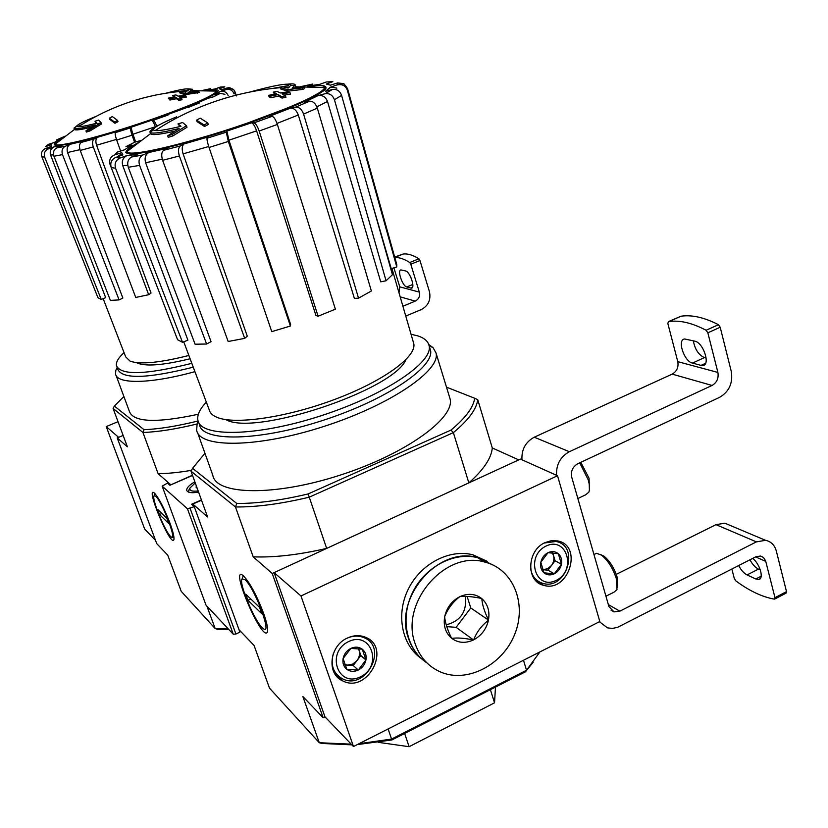 <?xml version="1.0" encoding="UTF-8"?>
<svg xmlns="http://www.w3.org/2000/svg" width="828" height="828" viewBox="0 0 828 828"><rect width="100%" height="100%" fill="white"/><g stroke="black" fill="none" stroke-linecap="round" stroke-linejoin="round"><path stroke-width="1.24" d="M533.129 662.317L525.469 671.787L526.536 670.235L391.561 739.083L388.115 728.95M539.908 651.926L526.536 670.235L523.472 660.268M468.845 482.879L518.742 459.882L492.287 447.958L477.735 399.655C476.576 409.146 468.451 420.127 453.361 432.63L468.845 482.879C483.573 469.818 491.387 458.174 492.287 447.958M308.161 493.933C280.889 500.402 257.084 503.579 236.767 503.476L192.572 468.306L191.02 471.194L235.462 506.964C256.39 507.171 280.982 503.91 309.237 497.183L453.361 432.63L450.96 430.094L308.161 493.933L326.667 548.405L272.236 573.493L253.192 556.84C274.14 557.658 298.629 554.853 326.667 548.405M557.513 475.738L300.978 595.974L353.484 746.525L599.814 621.528L557.513 475.738L520.439 459.095L274.13 572.624L324.959 716.82L323.148 717.731L272.236 573.493M288.248 84.083C292.76 83.618 295.079 83.918 295.192 84.994L292.17 88.13L304.238 86.981L304.704 88.472L302.758 89.403L288.082 91.142L280.93 89.134L280.454 87.654L287.606 89.652L288.082 91.142M272.391 88.482L288.62 85.532M295.192 84.994L295.668 86.464L294.923 87.809M249.59 92.094C275.424 85.005 289.21 82.686 290.97 85.129L288.113 88.078L282.431 86.733L280.454 87.654M287.606 89.652L302.282 87.903L302.758 89.403M302.282 87.903L304.238 86.981M167.701 135.823L172.421 134.364L172.938 135.885L168.219 137.334L167.701 135.823L179.127 128.495C161.015 132.863 151.307 134.115 150.013 132.232L149.951 131.9C150.023 130.927 151.752 129.447 155.147 127.481M174.822 131.155C159.638 134.591 151.534 135.43 150.51 133.67L127.315 151.286C127.222 149.526 130.689 146.722 137.738 142.892C130.006 147.208 126.001 150.468 125.763 152.631C127.926 154.029 134.157 153.987 144.445 152.518C162.557 149.247 189.508 142.24 219.544 132.915C250.822 122.844 277.546 113.043 299.705 103.521C312.125 97.828 320.602 93.212 325.145 89.672C327.257 86.899 325.425 85.47 319.66 85.377L308.244 86.723M172.421 134.364L186.476 125.742L186.993 127.264L172.938 135.885M186.476 125.742L182.584 122.492L177.979 123.91L179.976 126.539M177.979 123.91L180.99 126.291C164.016 130.4 154.867 131.6 153.532 129.882L153.459 129.541C154.07 127.233 161.812 122.999 176.674 116.82M200.221 118.156L196.578 120.143L197.095 121.664L204.588 126.508L208.263 124.479L207.745 122.948L200.221 118.156M196.578 120.143L204.071 124.976L204.588 126.508M204.071 124.976L207.745 122.948M273.219 92.136L276.449 93.699L268.603 95.334L270.238 96.214L278.104 94.578L281.499 96.545L285.463 95.82L282.048 93.854L289.986 92.601L288.31 91.722L280.392 92.974L277.142 91.422L273.219 92.136L274.606 94.061M268.603 95.334L269.09 96.845L270.725 97.735L278.591 96.089L281.986 98.066L285.95 97.342L285.463 95.82M270.238 96.214L270.725 97.735M278.104 94.578L278.591 96.089M281.499 96.545L281.986 98.066M284.221 95.075L290.473 94.113L289.986 92.601M343.972 83.69L337.71 82.903L330.486 85.17L326.263 84.032L332.846 81.672L326.315 81.982L319.784 84.321L307.757 86.122L312.767 84.032L300.398 86.712M140.884 140.512L134.767 142.168L125.939 146.659L131.962 145.066L124.386 149.868L117.338 152.083L114.626 154.908L121.757 152.662L122.875 154.888L115.454 157.548L119.977 158.044C115.754 160.187 114.285 163.592 115.558 168.25L111.242 167.577L177.585 339.718L182.512 342.316L187.904 340.142L122.741 165.59C121.519 160.942 122.999 157.568 127.181 155.467L119.977 158.044M127.181 155.467L137.665 154.463L131.569 156.999C128.04 159.069 126.943 162.505 128.288 167.287L195.087 344.21L206.617 344.024L211.036 341.643L145.635 162.764C144.331 157.951 145.428 154.525 148.947 152.476L142.913 154.991C139.352 157.082 138.245 160.549 139.601 165.383L128.288 167.287M148.947 152.476L167.463 148.264L163.696 150.282L180.38 145.935L184.126 143.906L207.756 137.086L207.052 138.224L226.261 132.221L226.882 131.083L251.464 122.813L253.989 122.886C255.728 123.455 257.467 126.166 259.174 131.031L318.087 316.234L335.371 309.165L277.359 124.428L259.174 131.031M277.359 124.428C275.662 119.584 273.923 116.883 272.133 116.324L269.504 116.293L290.556 108.095C293.919 108.002 296.496 110.3 298.297 114.999L277.018 123.413M290.556 108.095L295.772 107.091L309.558 101.202C312.974 101.109 315.571 103.417 317.331 108.126L303.576 114.088L358.534 298.173L371.358 290.98L317.331 108.126M309.558 101.202L304.269 102.237L318.221 95.551C322.589 94.961 325.683 96.928 327.495 101.471L316.855 106.822M318.221 95.551L325.114 93.719L332.432 89.476C336.789 88.917 339.853 90.894 341.602 95.417L334.429 99.722L386.055 280.785L392.441 274.71L341.602 95.417M332.432 89.476L325.466 91.328L330.796 87.075L336.83 88.12M330.796 87.085L341.043 83.514C342.751 84.487 343.361 81.713 347.656 88.938L347.346 90.221L396.788 266.958L396.778 264.567L347.481 88.379M182.512 342.316L115.558 168.25M111.242 167.577C109.979 163.033 111.387 159.69 115.454 157.548M175.391 334.026L110.083 164.575C108.841 159.99 110.352 156.761 114.626 154.908M396.529 263.666L396.778 264.567M370.468 197.219L391.22 268.645L396.788 266.958M347.346 90.221C345.7 85.957 342.637 84.145 338.155 84.777M327.495 101.471L380.725 281.841L386.055 280.785M334.429 99.722C332.628 95.127 329.523 93.129 325.114 93.719M298.297 114.999L354.384 298.37L358.534 298.173M303.576 114.088C301.796 109.327 299.187 106.998 295.772 107.091M256.608 130.865L228.921 140.201L226.872 131.093L251.464 122.813C253.182 123.372 254.9 126.053 256.608 130.865L315.934 315.468L318.087 316.234M209.049 147.477C207.445 142.561 206.783 139.477 207.041 138.235L226.272 132.211L228.342 141.443L209.049 147.477L271.77 331.635L290.411 326.025L290.618 324.41L228.921 140.201M290.411 326.025L228.342 141.443M207.756 137.075L184.126 143.906M162.619 160.301C161.16 155.416 161.501 152.083 163.665 150.303L180.38 145.935C178.258 147.715 177.927 151.058 179.386 155.985L162.619 160.301L228.166 341.498L244.684 338.373L247.282 336.178L183.091 153.853C181.663 148.978 181.994 145.666 184.095 143.927M244.684 338.373L179.386 155.985M206.617 344.024L139.601 165.383M201.525 500.226L192.821 504.035L193.545 506.022M359.031 743.71L391.561 739.083L391.882 739.963L525.469 671.787M391.882 739.963L357.292 744.589M351.879 744.858L321.968 743.461L319.287 742.726L269.504 688.14L254.061 645.457L239.023 629.715M263.625 613.413C256.67 595.249 249.932 582.726 243.411 575.833C228.642 563.185 261.213 640.717 267.185 632.437C268.417 630.098 267.227 623.763 263.625 613.413M191.02 471.194L207.569 516.931L192.821 504.035M351.217 744.165L319.287 742.726L302.851 696.503L323.148 717.731M236.767 503.476L235.462 506.964L253.192 556.84M449.532 397.078L449.997 398.599C455.783 417.54 406.165 453.941 340.091 475.158C274.068 496.603 215.829 495.051 212.796 475.22L197.633 432.816M450.96 430.094C465.491 418.047 473.399 407.428 474.682 398.247L446.489 387.152M192.572 468.306L204.951 453.278M474.682 398.247L477.735 399.655M404.633 733.453L409.104 746.701L494.544 702.806L495.475 687.095M378.324 742.343L409.104 746.701M490.393 689.683L494.544 702.806M411.04 334.243L418.036 335.951C424.319 338.052 427.993 341.219 429.039 345.473C434.007 361.836 384.906 395.246 320.55 415.925C256.225 436.801 200.107 437.381 197.882 420.127C196.981 414.994 199.807 409.001 206.358 402.149M430.001 348.578L430.415 349.923C435.424 366.452 386.428 399.996 322.123 420.655C257.86 441.521 201.732 441.924 199.444 424.526L198.782 422.663M428.79 344.562L433.054 347.667L435.973 352.831C441.241 370.075 390.588 405.016 323.883 426.451C257.218 448.093 199.062 448.3 196.66 430.125L197.116 423.864L198.161 421.204M413.42 342.44L413.741 343.548C417.064 356.423 383.83 380.994 335.071 399.293C286.395 417.674 233.962 425.106 216.532 417.136C212.278 415.273 209.815 412.768 209.153 409.632L183.754 341.819M300.978 595.974L274.13 572.624M353.484 746.525L324.959 716.82M347.305 638.067C353.525 635.211 359.497 634.9 365.241 637.156C392.089 647.134 367.487 694.33 342.45 680.761C326.367 673.795 329.482 645.788 347.305 638.067M545.041 542.609L551.293 540.694L557.523 540.901C583.523 545.383 568.65 593.076 543.696 585.344C525.821 581.68 526.711 550.423 545.041 542.609M554.801 540.539L555.205 541.098M534.681 578.534L534.039 578.482M364.279 636.784L364.962 638.129M335.268 672.543L333.86 672.025M738.648 565.576C741.112 570.192 743.927 573.307 747.084 574.942L755.798 578.979L761.191 576.184M752.704 558.393C760.063 564.054 764.254 579.134 758.593 579.496L755.798 578.979M731.838 569.043L734.291 578.441L735.895 580.945C749.268 590.84 762.07 596.905 774.315 599.151L774.977 597.661L786.507 591.616L776.353 551.137C774.656 545.083 771.054 541.481 765.558 540.322L756.409 541.874L619.851 611.167L608.352 604.595M599.441 621.714L607.441 627.862L612.513 628.431L617.74 627.251L755.788 556.809L760.497 556.033L763.426 557.441L765.61 560.804L774.977 597.661M760.332 569.954L758.438 569.105C755.25 567.49 752.424 564.385 749.961 559.79M774.853 599.006L786.082 593.127L786.507 591.616M729.975 525.345L724.862 523.203L715.982 524.652L616.249 574.353M707.847 332.815L717.897 372.445C718.818 378.261 716.872 382.598 712.059 385.455L672.181 374.121C676.849 371.399 678.712 367.239 677.79 361.66L667.865 323.582L668.362 321.637L669.076 321.533C679.85 320.032 692.198 322.941 706.108 330.269L707.847 332.815L720.194 327.246L731.269 371.399C733.09 382.971 729.22 391.613 719.646 397.316L577.768 463.742C572.645 466.785 570.627 471.256 571.724 477.166L608.922 606.593L614.014 611.882L619.851 611.167M706.16 358.048L704.442 357.603C698.615 354.933 694.909 349.333 693.336 340.805M720.194 327.246L718.456 324.7C704.421 317.476 691.96 314.64 681.051 316.203L668.362 321.637M701.037 365.376L702.817 365.51C710.735 365.107 703.386 342.626 694.827 341.167L684.663 338.983C676.911 339.459 684.031 361.412 692.446 363.088L701.037 365.376L705.559 363.295M672.181 374.121L534.257 437.205C525.532 441.997 521.433 449.521 521.961 459.778M712.059 385.455L569.374 451.715C560.339 456.756 556.064 464.622 556.571 475.313M589.412 489.834L589.05 478.253L580.801 462.314M577.861 498.518L585.634 494.823L588.843 492.174C589.919 489.338 589.712 485.218 588.232 479.836L579.724 462.821M617.46 587.476L617.088 576.961C614.097 567.739 609.708 560.804 603.933 556.157L600.735 554.646M605.941 596.212L614.045 592.144L616.984 589.65L616.342 578.71C612.927 568.236 607.959 560.359 601.418 555.102L596.553 553.301L594.473 554.325M421.224 658.457C401.59 644.795 395.743 614.034 408.432 588.853C420.955 563.589 449.542 548.747 472.881 554.801L487.216 561.332M426.865 662.855C406.465 649.69 399.841 618.557 412.437 592.786C424.836 566.921 453.91 551.541 477.621 557.689L493.209 565.1L477.621 557.689C438.561 545.486 393.072 598.002 408.546 638.471C412.116 648.955 418.223 657.08 426.865 662.855M459.685 596.75L459.985 596.605C468.048 593.076 475.251 593.697 481.596 598.458L481.834 598.644C487.702 603.985 489.917 611.085 488.489 619.944L488.416 620.275C486.346 629.083 481.43 635.593 473.678 639.827L473.378 639.972C465.408 643.573 458.205 643.045 451.767 638.388L451.529 638.202C445.536 632.923 443.249 625.792 444.657 616.808L444.729 616.467C446.83 607.524 451.809 600.952 459.685 596.75C452.937 601.987 447.948 608.559 444.729 616.467M415.159 643.718C419.899 657.328 428.48 666.799 440.91 672.15C467.541 683.348 502.813 664.801 514.747 634.207C527.188 603.767 513.194 569.002 484.856 562.098C445.495 549.813 399.593 602.887 415.159 643.718M444.657 616.808C445.154 622.635 447.451 629.766 451.529 638.202M481.596 598.458C472.643 596.605 465.439 595.984 459.985 596.605M488.489 619.944C484.401 611.623 482.186 604.523 481.834 598.644M473.678 639.827C476.69 632.033 481.606 625.523 488.416 620.275M451.767 638.388C457.128 637.57 464.332 638.098 473.378 639.972M467.127 596.429L470.77 607.969L488.541 620.12M470.77 607.969L456.114 627.345L473.554 639.992M456.114 627.345L446.758 626.63M455.659 627.303L456.497 626.827M470.149 608.787L470.542 607.235M446.209 624.84C460.761 620.969 467.116 611.478 465.295 596.367M561.446 564.272L554.284 573.804L543.975 572.831L540.819 562.253L548.022 552.69L558.341 553.725L561.446 564.272C560.432 568.629 558.041 571.796 554.284 573.804C550.444 575.532 547.008 575.212 543.975 572.831C541.129 570.192 540.073 566.662 540.819 562.253C541.843 557.875 544.244 554.677 548.022 552.69C551.893 550.972 555.329 551.324 558.341 553.725C561.156 556.375 562.191 559.894 561.446 564.272L555.06 560.732L552.721 552.804M546.066 546.066C566.89 535.882 576.93 570.399 556.23 580.356C535.54 590.85 525.024 556.085 546.066 546.066M544.224 543.023L555.919 541.471C580.407 545.724 566.404 590.643 542.878 583.378C535.882 581.194 531.762 576.091 530.51 568.06M552.152 552.752L553.518 555.505C554.408 558.972 553.746 562.295 551.51 565.462L547.536 568.784L542.537 569.664L547.95 570.181L555.06 560.732M547.95 570.181L554.284 573.804M365.935 659.999L358.265 670.059L346.849 669.355L343.113 658.508L350.844 648.407L362.26 649.193L365.935 659.999C364.92 664.532 362.364 667.885 358.265 670.059C354.063 671.963 350.254 671.725 346.849 669.355C343.641 666.706 342.399 663.093 343.113 658.508C344.137 653.954 346.715 650.58 350.844 648.407C355.077 646.523 358.876 646.792 362.26 649.193C365.438 651.853 366.659 655.455 365.935 659.999L360.863 655.528L358.472 648.521M348.526 641.617C371.296 630.491 383.178 665.898 360.563 676.776C337.959 688.234 325.518 652.588 348.526 641.617M346.352 638.564L346.715 638.378C352.583 635.676 358.234 635.386 363.668 637.529C388.932 646.968 365.769 691.39 342.171 678.639C333.229 673.309 330.289 664.956 333.353 653.592M362.509 636.256L362.943 636.918M333.663 670.576L333.125 670.297M344.955 664.977L347.584 665.143L344.769 664.491M358.265 648.5L359.031 650.166C360.108 653.727 359.445 657.184 357.054 660.506L360.863 655.528M357.054 660.506L352.749 664.066L347.584 665.143L353.245 665.495L357.054 660.506M353.245 665.495L358.265 670.059M245.026 579.735C255.148 588.356 273.395 638.295 262.786 628.152C254.993 622.18 238.298 582.446 242.107 578.917L245.026 579.735M259.526 607.369L261.793 613.724L247.955 600.3L245.719 594.1L259.526 607.369M250.801 598.986L247.955 600.3M170.734 484.887L192.479 475.21M187.956 88.855L192.438 89.279L188.691 92.229L198.803 91.277L199.206 92.488L185.027 94.682L179.945 93.026L179.531 91.825L184.623 93.471L185.027 94.682M181.881 91.173L188.308 90.035M192.758 90.231L191.578 91.908M176.633 91.815L188.608 90.076M165.921 93.222C180.721 89.3 188.411 88.027 188.991 89.414L185.462 92.187L181.425 91.059L179.531 91.825M184.623 93.471L196.919 92.043L197.323 93.253M196.919 92.043L198.803 91.277M85.957 130.834L89.621 129.654L90.066 130.886L86.391 132.066L85.957 130.834L95.272 124.924C81.91 128.33 74.82 129.437 74.034 128.257L77.428 125.328M91.587 127.181C80.761 129.779 75.058 130.534 74.458 129.437L55.569 143.896C55.528 142.996 57.277 141.547 60.817 139.549M77.894 126.487L82.821 123.993M89.621 129.654L101.099 122.699L101.533 123.931L90.066 130.886M101.099 122.699L98.594 120.091L94.992 121.24L96.317 123.31M94.992 121.24L96.917 123.155C84.384 126.353 77.718 127.408 76.9 126.332L76.869 126.135C77.418 124.552 83.866 121.281 96.203 116.334M112.349 116.572L109.358 118.176L109.793 119.408L114.978 123.289L118 121.654L117.566 120.422L112.349 116.572M109.358 118.176L114.543 122.047L114.978 123.289M114.543 122.047L117.566 120.422M172.638 95.499L174.863 96.783L168.353 98.108L169.492 98.822L176.002 97.497L178.362 99.101L181.642 98.511L179.272 96.907L185.865 95.893L184.706 95.168L178.123 96.193L175.888 94.92L172.638 95.499L173.59 97.021M168.353 98.108L169.906 100.053L176.416 98.718L178.776 100.323L182.056 99.743L181.642 98.511M169.492 98.822L169.906 100.053M176.002 97.497L176.416 98.718M178.362 99.101L178.776 100.323M180.835 97.942L186.279 97.114L185.865 95.893M233.579 89.476L235.193 92.177L234.117 93.906C232.658 90.345 230.06 88.886 226.334 89.538C228.528 88.865 226.241 85.76 233.579 89.476L227.286 87.903L221.438 89.755L219.327 88.772L224.833 86.837L220.465 87.043L215.001 88.969L206.244 90.387L210.602 88.658L202.053 90.531M65.236 136.102L56.407 140.004L61.231 138.68L54.193 142.53L48.459 144.341L45.581 146.566L51.367 144.734L51.377 146.432L45.24 148.605L48.272 148.905C44.805 150.634 43.605 153.387 44.691 157.175L41.845 156.73L97.932 297.676L101.213 299.405L105.684 297.676L50.591 155.033C49.556 151.255 50.756 148.522 54.203 146.825L48.272 148.905M54.203 146.825L61.841 145.914L56.728 147.943C53.748 149.599 52.826 152.362 53.955 156.233L110.383 300.388L119.097 299.912L122.865 298.059L67.565 152.528C66.468 148.647 67.399 145.883 70.359 144.248L65.288 146.256C62.286 147.922 61.365 150.717 62.493 154.619L53.955 156.233M70.359 144.248L84.591 140.801L81.258 142.395L94.309 138.856C92.405 140.263 92.063 142.944 93.285 146.908L80.212 150.427L135.74 297.449L148.678 294.716L151.038 293.06L96.576 145.231C95.386 141.298 95.727 138.649 97.611 137.262L94.309 138.856M97.611 137.262L116.303 131.745L115.361 132.635L151.493 120.277L153.108 120.319C154.184 120.691 155.426 122.699 156.813 126.322M168.001 115.061L153.108 120.319L168.012 115.061L166.324 115.04L199.62 102.889L195.708 103.717L208.066 98.294L213.438 96.824L220.341 93.357L224.947 94.309M220.341 93.357L214.928 94.847L220.424 91.401C224.119 90.749 226.717 92.187 228.207 95.706M220.424 91.401L226.334 89.538M101.213 299.405L44.691 157.175M41.845 156.73C40.779 153.056 41.917 150.344 45.24 148.605M236.322 95.944L235.193 92.177M199.589 102.9L187.77 107.65M183.899 108.458L166.324 115.04M132.946 134.229C131.631 130.306 131.186 127.874 131.59 126.932L151.493 120.277C152.631 120.722 153.915 122.875 155.343 126.736L132.946 134.229L135.657 141.93M116.686 140.046C115.351 136.092 114.906 133.629 115.351 132.646L130.7 127.802C130.296 128.775 130.752 131.238 132.076 135.202L116.686 140.046L120.629 151.048M134.571 142.219L132.076 135.202M148.678 294.716L93.285 146.908M80.212 150.427C78.991 146.484 79.343 143.813 81.258 142.395M119.097 299.912L62.493 154.619M155.519 540.363L144.683 529.082L106.232 426.575L118.601 437.339L123.144 435.445L117.224 437.919L156.74 543.634L167.732 555.133L181.208 591.316L215.176 628.566L206.897 606.096M229.004 629.694L217.485 629.29L215.176 628.566L228.352 628.99M169.885 522.903C164.058 507.937 158.893 498.001 154.401 493.095C144.683 484.577 169.885 545.797 173.725 540.053C174.604 538.159 173.331 532.445 169.885 522.903M197.085 423.977C176.095 429.101 158.044 431.937 142.944 432.485L113.105 408.473L127.377 446.799L117.224 437.919M170.651 484.639L158.117 473.678C167.836 473.595 178.951 472.477 191.485 470.325M198.089 420.976C177.161 426.161 159.142 429.07 144.031 429.691L142.944 432.485L158.117 473.678M198.337 414.248C156.461 423.232 133.494 422.311 129.427 411.506L116.148 375.56M144.031 429.691L114.357 406.072L123.889 396.508M114.357 406.072L113.105 408.473M191.806 363.326C145.925 374.867 120.805 375.622 116.437 365.603C115.868 362.095 118.404 357.779 124.055 352.645M193.255 367.177C147.353 378.696 122.192 379.39 117.783 369.257L117.017 367.156M194.932 371.648C150.21 384.078 116.707 384.368 115.537 373.904L115.816 370.375L117.141 367.508M188.867 355.471C159.866 362.778 140.294 364.682 130.131 361.174L125.69 356.868L103.158 298.649M106.232 426.575L118.021 421.69M410.916 288.082L411.495 288.123C415.532 288.092 409.922 271.584 405.658 270.973L400.959 269.918C397.005 270 402.511 286.229 406.734 286.964L410.916 288.082L412.416 287.461M393.89 267.837L399.769 286.85L419.33 292.108L410.802 264.246L419.972 260.53L418.916 258.802C412.913 255.034 407.645 253.451 403.122 254.051L394.677 257.022M394.832 257.601C399.148 257.27 404.116 258.916 409.756 262.517L410.802 264.246M410.129 275.91L411.288 278.405M419.972 260.53L429.421 291.601C431.088 299.746 428.366 305.749 421.266 309.579L405.761 316.048M402.905 306.246L415.242 301.123C418.813 299.208 420.179 296.207 419.33 292.108M399.769 286.85L399.003 292.812M155.705 496.272C162.495 501.944 178.165 543.748 170.878 536.668C165.465 532.652 151.286 498.187 154.08 495.827L155.705 496.272M166.904 518.318L168.871 523.627L159.493 514.53L157.568 509.334L166.904 518.318M161.884 513.484L159.493 514.53M201.421 499.946L191.558 504.273L194.259 506.653L187.47 508.816L162.153 486.139L167.463 483.128L169.885 485.26L192.562 475.458M198.575 492.091C191.547 493.302 187.604 492.722 186.735 490.352C186.476 487.961 189.177 485.104 194.859 481.803M187.47 508.816L233.279 634.258L206.017 605.144L162.153 486.139M233.279 634.258L235.918 634.02L190.14 508.454M235.918 634.02L239.903 632.147L194.259 506.653M197.147 488.137L196.164 487.671L196.246 485.643M198.161 490.932C192.075 491.666 189.333 490.693 189.943 488.044L195.263 482.91M188.536 492.111L189.26 489.327M258.45 119.139C196.081 141.909 125.08 158.852 127.315 151.286L126.301 152.559C126.912 153.946 130.513 154.267 137.127 153.542L164.379 148.378L231.861 128.94L301.661 102.641L325.414 89.258L326.056 88.047L324.793 87.499C322.734 93.005 300.616 103.552 258.45 119.139M308.088 86.723L317.911 85.626C322.547 85.429 324.845 86.06 324.793 87.499L295.617 86.805M337.71 82.903L337.627 84.922M120.122 157.993L115.754 157.434M137.665 154.463L127.326 155.405M142.975 154.971L131.652 156.968M167.463 148.264L149.009 152.445M272.112 116.324L253.968 122.875M290.504 108.106L269.504 116.293M309.506 101.213L295.731 107.102M318.128 95.572L304.269 102.237M332.287 89.507L325.011 93.74M330.32 87.209L325.466 91.328M127.791 165.403L122.741 165.59M162.257 159.152L145.635 162.764M208.728 146.504L183.091 153.853M405.875 359.735C393.683 390.154 254.186 436.646 225.806 419.599M765.786 561.394L755.602 556.902M756.409 541.874L715.982 524.652M717.897 372.445L677.79 361.66M569.374 451.715L534.257 437.205M706.108 330.269L718.456 324.7M692.446 363.088L704.442 357.603M747.084 574.942L758.438 569.105M157.568 117.338C107.723 135.078 53.82 148.885 55.569 143.896L54.658 144.879L58.519 145.552C63.973 145.003 72.719 143.265 84.756 140.336L136.268 125.059L187.645 106.564C199.962 101.482 208.853 97.383 214.317 94.278L217.64 91.422L216.574 91.101C214.317 95.23 194.652 103.976 157.568 117.338M207.6 90.635L212.889 90.055L216.574 91.101L192.8 90.666M214.348 89.848C231.602 88.627 189.167 108.002 132.097 126.425C74.965 144.962 38.719 151.048 60.837 139.528M97.228 124.014L100.488 122.792M207.745 90.645L209.432 90.376M227.286 87.903L226.127 89.6M48.386 148.864L45.509 148.502M61.841 145.914L54.317 146.784M56.728 147.943L65.288 146.256L56.78 147.912M84.622 140.791L70.411 144.227M94.33 138.845L81.289 142.385M116.303 131.735L97.632 137.251M208.014 98.315L195.708 103.717M220.258 93.378L213.376 96.835M220.227 91.463L214.928 94.847M53.572 154.877L50.591 155.033M79.954 149.651L67.565 152.528M116.458 139.404L96.576 145.231M190.109 358.772C162.433 365.479 144.548 366.763 136.434 362.602M400.183 296.848L415.242 301.123M409.756 262.517L418.916 258.802M406.734 286.964L412.83 284.459M150.116 132.387L150.448 133.37M289.531 87.054L285.163 87.313M280.464 87.675C260.302 89.414 240.565 93.326 221.262 99.412C197.82 106.853 175.795 117.245 155.178 130.576M117.441 156.823C120.464 154.184 122.171 153.573 122.565 154.991M429.039 345.473L430.415 349.923M198.306 421.607L197.116 423.864M429.132 345.762L433.054 347.667M435.973 352.831L449.997 398.599M413.741 343.548L391.923 268.427M142.913 154.991L131.569 156.999M272.133 116.324L253.989 122.886M153.532 129.882L150.013 132.232M295.13 85.356L290.897 85.512M267.599 631.257L267.185 632.437M543.696 585.344L535.84 580.687M342.45 680.761L334.46 673.154M765.558 540.322L724.862 523.203M614.014 611.882L610.992 610.143M669.076 321.533L681.051 316.203M702.817 365.51L704.535 364.724M758.593 579.496L760.114 578.72M603.933 556.157L601.418 555.102M596.553 553.301L593.966 554.574M472.881 554.801L484.856 562.098M555.919 541.471L554.129 540.518M363.668 637.529L362.022 636.142M242.107 578.917L243.266 575.719M192.438 89.279L192.841 90.469M74.002 128.071L76.9 126.332M74.106 128.371L74.437 129.272M187.583 90.904L182.315 91.277M180.473 91.432C163.872 92.943 147.622 96.245 131.745 101.358C112.856 107.474 95.106 115.941 78.484 126.746M46.989 149.578L47.3 148.843M48.169 147.57L51.098 146.535M117.193 367.642L115.816 370.375M192.396 89.476L188.939 89.631M173.952 539.452L173.725 540.053M394.78 257.404L403.122 254.051M411.495 288.123L412.034 287.906M172.12 537.155L174.004 537.9M154.08 495.827L154.95 493.612M197.126 488.065L196.164 487.671M189.943 488.044L188.598 490.569"/></g></svg>
